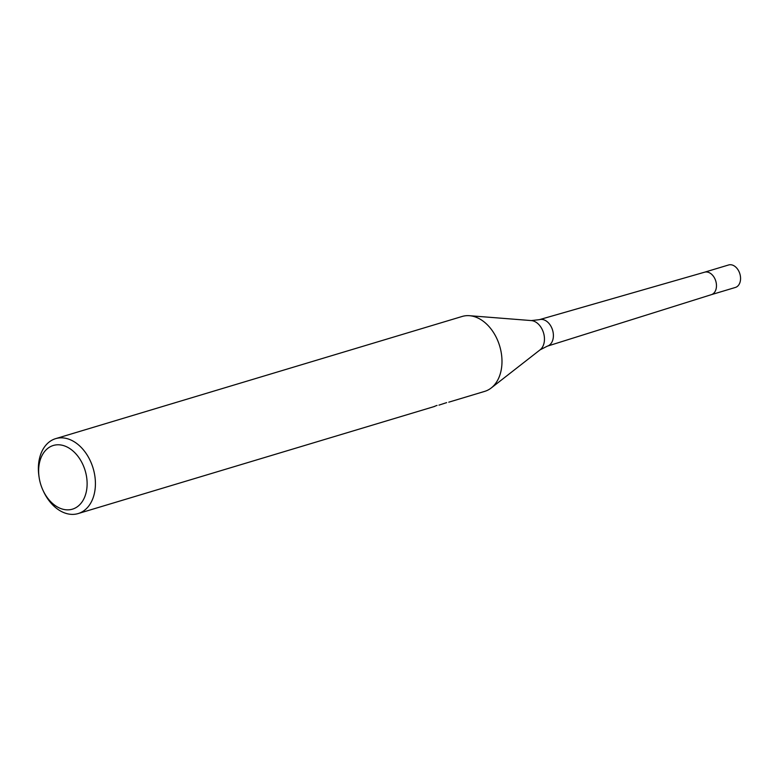 <?xml version="1.0" encoding="UTF-8"?>
<svg xmlns="http://www.w3.org/2000/svg" width="779" height="779" viewBox="0 0 779 779"><rect width="100%" height="100%" fill="white"/><g stroke="black" fill="none" stroke-linecap="round" stroke-linejoin="round"><path stroke-width="1.17" d="M540.1 349.839A15.833 11.081 73.3 0 0 543.528 332.857A15.833 11.081 73.3 0 0 531.307 320.578L539.331 319.672A13.837 9.679 73.3 0 1 539.409 319.653L704.606 272.192A11.734 8.209 73.3 0 1 705.462 272.017A11.734 8.209 73.3 0 1 715.95 281.686A11.734 8.209 73.3 0 1 711.363 294.666L547.374 346.149A13.837 9.679 73.3 0 1 547.296 346.168L540.1 349.839L491.364 387.874M39.125 477.42L38.95 476.232A39.116 27.372 73.3 0 1 55.64 438.645A39.116 27.372 73.3 0 1 58.727 437.993A39.116 27.372 73.3 0 1 93.714 470.399A39.116 27.372 73.3 0 1 78.153 513.565A39.116 27.372 73.3 0 1 75.066 514.228A39.116 27.372 73.3 0 1 43.507 491.413L43.001 490.322A33.254 23.263 73.3 0 1 39.125 477.42A33.254 23.263 73.3 0 1 55.932 444.916A33.254 23.263 73.3 0 1 86.109 474.323A33.254 23.263 73.3 0 1 69.828 509.719A33.254 23.263 73.3 0 1 43.001 490.322M55.64 438.645L462.21 316.449A39.116 27.372 73.3 0 1 465.297 315.797A39.116 27.372 73.3 0 1 500.284 348.203A39.116 27.372 73.3 0 1 484.723 391.37L448.782 402.178M435.14 406.151L433.348 406.813A39.116 27.372 -106.7 0 0 436.065 405.723L437.068 405.431M438.957 405.129L446.64 402.626M704.508 272.222A11.734 8.209 73.3 0 1 704.537 272.212A11.734 8.209 73.3 0 1 705.462 272.017A11.734 8.209 73.3 0 1 715.959 281.735A11.734 8.209 73.3 0 1 711.295 294.686A11.734 8.209 73.3 0 1 711.256 294.696L735.386 287.451A11.734 8.209 73.3 0 0 740.05 274.5A11.734 8.209 73.3 0 0 729.553 264.772A11.734 8.209 73.3 0 0 728.628 264.967L704.537 272.212M539.409 319.653A13.837 9.679 73.3 0 1 540.422 319.439A13.837 9.679 73.3 0 1 552.778 330.841A13.837 9.679 73.3 0 1 547.374 346.149M434.604 406.443L78.153 513.565M531.307 320.578L469.679 315.719"/></g></svg>
